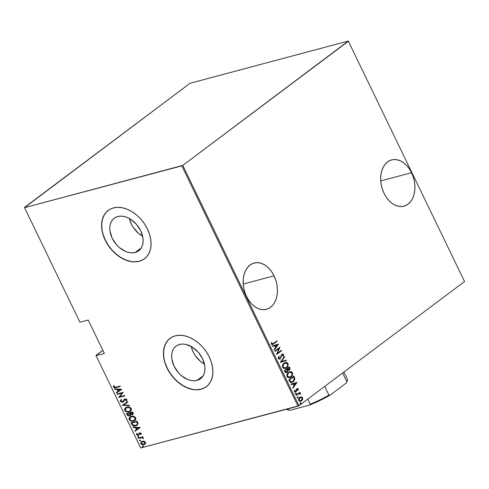 <?xml version="1.0" encoding="UTF-8"?>
<svg xmlns="http://www.w3.org/2000/svg" width="489" height="489" viewBox="0 0 489 489"><rect width="100%" height="100%" fill="white"/><g stroke="black" fill="none" stroke-linecap="round" stroke-linejoin="round"><path stroke-width="0.73" d="M411.555 172.727A23.937 16.547 -104.9 0 1 403.951 206.169A23.937 16.547 -104.9 0 1 384.054 193.351L386.31 197.275L389.012 200.655L392.05 203.357L395.308 205.276L398.663 206.34L401.982 206.511L405.143 205.777L408.022 204.176L410.509 201.755L412.508 198.62L413.938 194.885L414.751 190.692L414.916 186.205L414.421 181.596L413.284 177.049L411.555 172.727L409.299 168.797L406.597 165.423L403.559 162.721L400.302 160.795L396.946 159.732L393.627 159.561L390.466 160.294L387.588 161.896L385.1 164.316L383.101 167.452L381.671 171.193L380.858 175.38L380.693 179.866L381.188 184.475L382.325 189.029L384.054 193.351A23.937 16.547 -104.9 0 1 391.658 159.903A23.937 16.547 -104.9 0 1 411.555 172.727L380.748 180.906L411.555 172.727M274.048 275.845A23.937 16.547 -104.9 0 1 266.438 309.292A23.937 16.547 -104.9 0 1 246.548 296.475L248.803 300.399L251.505 303.779L254.543 306.481L257.801 308.4L261.15 309.464L264.476 309.635L267.636 308.901L270.515 307.3L273.003 304.879L275.001 301.744L276.432 298.009L277.245 293.816L277.41 289.329L276.908 284.72L275.778 280.173L274.048 275.845L271.792 271.921L269.091 268.54L266.053 265.845L262.795 263.919L259.439 262.856L256.12 262.685L252.96 263.418L250.081 265.02L247.593 267.44L245.594 270.576L244.158 274.311L243.345 278.504L243.186 282.99L243.681 287.599L244.818 292.153L246.548 296.475A23.937 16.547 -104.9 0 1 254.152 263.027A23.937 16.547 -104.9 0 1 274.048 275.845L243.241 284.03L274.048 275.845M197.006 380.424L203.143 375.821L197.006 380.424L194.06 380.815L190.899 380.503L187.635 379.488L181.309 375.57L178.491 372.807L174.084 366.212L171.835 359.042L171.651 355.582L172.097 352.386L173.173 349.574L174.83 347.257L177.006 345.527L179.61 344.445A20.367 14.175 53.1 0 1 201.211 356.236A20.367 14.175 53.1 0 1 200.527 378.731A20.367 14.175 53.1 0 1 197.006 380.424A20.367 14.175 53.1 0 1 175.404 368.633A20.367 14.175 53.1 0 1 176.089 346.139A20.367 14.175 53.1 0 1 179.61 344.445L182.556 344.054L185.716 344.366L192.214 347.043L198.118 352.062L202.532 358.657L204.775 365.827L204.964 369.287L204.512 372.484L203.442 375.295L201.786 377.606L199.61 379.342L197.006 380.424M135.153 252.483L141.29 247.88L135.153 252.483L132.213 252.874L129.047 252.562L125.789 251.554L119.463 247.63L116.645 244.867L112.232 238.271L109.988 231.101L109.799 227.642L110.251 224.445L111.327 221.633L112.983 219.323L115.153 217.587L117.763 216.505A20.367 14.175 53.1 0 1 139.365 228.296A20.367 14.175 53.1 0 1 138.68 250.79A20.367 14.175 53.1 0 1 135.153 252.483A20.367 14.175 53.1 0 1 113.558 240.692A20.367 14.175 53.1 0 1 114.237 218.198A20.367 14.175 53.1 0 1 117.763 216.505L120.704 216.114L123.87 216.431L127.128 217.44L130.367 219.103L136.272 224.121L140.685 230.716L142.929 237.886L143.118 241.346L142.666 244.543L141.59 247.355L139.94 249.671L137.764 251.401L135.153 252.483M108.246 210.362L108.24 210.368A30.232 21.039 -126.9 0 0 107.329 243.736A30.232 21.039 -126.9 0 0 139.365 261.193L139.224 261.303A30.232 21.039 53.1 0 1 107.164 243.803A30.232 21.039 53.1 0 1 108.173 210.417A30.232 21.039 53.1 0 1 113.405 207.904L109.536 209.512L106.309 212.079L103.851 215.515L102.256 219.689L101.59 224.433L101.871 229.567L103.087 234.891L105.202 240.209L108.124 245.313L111.749 250.001L115.93 254.097L120.514 257.446L125.318 259.922L130.16 261.419L134.854 261.884L139.224 261.303L143.094 259.696L146.321 257.122L148.778 253.687L150.367 249.518L151.04 244.775L150.759 239.641L149.536 234.31L147.427 228.999L144.506 223.895L140.881 219.206L136.7 215.105L132.116 211.755L127.311 209.286L122.47 207.788L117.776 207.324L113.405 207.904A30.232 21.039 53.1 0 1 145.465 225.398A30.232 21.039 53.1 0 1 144.451 258.791A30.232 21.039 53.1 0 1 139.224 261.303L139.365 261.193A30.232 21.039 -126.9 0 0 144.548 258.718M170.117 338.284A30.232 21.039 -126.9 0 0 169.182 371.677A30.232 21.039 -126.9 0 0 201.217 389.134L201.071 389.244A30.232 21.039 53.1 0 1 169.011 371.744A30.232 21.039 53.1 0 1 170.025 338.357A30.232 21.039 53.1 0 1 175.258 335.845L171.382 337.447L168.161 340.02L165.704 343.455L164.108 347.63L163.436 352.373L163.717 357.508L164.94 362.832L167.049 368.15L169.976 373.254L173.595 377.942L177.782 382.037L182.36 385.387L187.165 387.856L192.006 389.354L196.7 389.825L201.071 389.244L204.94 387.636L208.167 385.063L210.625 381.628L212.22 377.459L212.886 372.716L212.605 367.581L211.389 362.251L209.274 356.933L206.352 351.835L202.727 347.147L198.546 343.046L193.962 339.696L189.157 337.227L184.316 335.729L179.622 335.265L175.258 335.845A30.232 21.039 53.1 0 1 207.312 353.339A30.232 21.039 53.1 0 1 206.303 386.732A30.232 21.039 53.1 0 1 201.071 389.244L201.217 389.134A30.232 21.039 -126.9 0 0 206.395 386.658M102.831 350.295L95.978 355.43L140.71 447.955L96.07 355.619L104.34 353.419L88.209 320.044L79.939 322.239L24.542 207.654L181.835 165.875L298.003 406.182L140.71 447.955L298.962 405.717L182.794 165.41L348.382 41.229L464.55 281.536L298.962 405.717L464.55 281.536L348.29 41.045L190.038 83.283L24.45 207.464L79.939 322.239L88.209 320.044L104.34 353.419L96.07 355.619L102.831 350.295M300.497 396.952L301.334 396.836L299.219 397.893L298.583 400.069L299.384 401.273L301.212 401.145L302.52 399.709L302.679 397.918L301.505 396.854L300.979 396.927L302.587 397.698L301.334 396.836L299.788 397.343C298.773 397.991 298.431 399.067 298.755 400.57L300.649 401.377L301.524 400.937L302.612 399.476L302.587 397.698L302.233 397.789L302.263 399.568L302.612 399.476L301.524 400.937L300.478 401.414M296.163 395.026L296.352 395.43L299.195 393.523L300.118 394.061L300.601 393.627L299.512 393.058L300.057 392.655L299.867 392.251L296.163 395.026L296.352 395.43L299.207 393.523L298.559 393.718L300.625 393.993L300.558 393.504L299.512 393.058L300.057 392.655L299.867 392.251L296.163 395.026M295.796 391.493L294.549 391.414L294.953 390.326L294.476 390.308L294.451 391.671L296.01 391.878L295.656 391.97L296.505 391.286L296.151 391.383L296.371 390.369L296.151 391.383L296.505 391.286L296.792 389.22L296.511 389.586L297.874 389.232L297.789 390.161L298.241 390.204L298.272 388.786L297.263 388.547L296.438 389.323L295.692 391.561L294.989 391.457L294.953 390.326L294.476 390.308L294.519 391.799L295.234 392.166L296.151 391.762L297.312 389.03L297.874 389.232L297.789 390.161L298.241 390.204L298.333 388.902L297.893 390.295L298.333 388.902L296.933 388.737L296.096 391.114L295.368 391.634M289.519 381.286L290.307 382.319L291.316 382.551L293.767 381.237L294.873 378.877L293.889 376.053L288.828 379.855L289.519 381.286L291.823 382.465L293.131 381.793L294.867 378.59L293.889 376.053L288.828 379.855L289.519 381.286M284.384 370.668L285.46 372.484L287.129 372.282L287.978 370.399L289.158 370.21L290.02 369.171L289.451 366.866L284.384 370.668L284.983 371.903L286.45 372.624L287.129 372.282L287.978 370.399L289.305 370.106L289.873 367.74L289.451 366.866L284.384 370.668M280.331 362.282L286.413 360.576L286.199 360.142L281.334 361.597L284.641 356.921L284.433 356.487L280.331 362.282L286.413 360.576L286.199 360.142L281.334 361.597L284.641 356.921L284.433 356.487L280.331 362.282M275.069 351.395L279.054 348.412L276.566 354.494L281.633 350.692L281.438 350.295L277.446 353.29L279.94 347.202L274.879 350.998L275.069 351.395L279.054 348.412L276.566 354.494L281.633 350.692L281.438 350.295L277.446 353.29L279.94 347.202L274.879 350.998L275.069 351.395M273.534 343.437L272.22 344.03L271.927 342.52L271.419 342.569L271.432 344.225L272.581 344.568L277.098 341.31L276.902 340.906L272.562 344.03L271.915 343.767L271.927 342.52L271.419 342.569L271.377 344.128L272.434 344.617L277.098 341.31L276.902 340.906L273.534 343.437M278.449 344.103L272.416 345.906L272.624 346.34L274.561 345.766L275.496 347.71L274.182 349.568L274.396 350.002L278.449 344.103L272.416 345.906L272.624 346.34L274.561 345.766L275.496 347.71L274.182 349.568L274.396 350.002L278.449 344.103M280.13 358.351L278.486 358.186L278.651 356.897L278.486 358.186L278.84 358.095L279.195 356.457L278.632 356.45L279.195 356.457L278.748 356.255L278.406 358.639L279.323 359.103L280.319 358.755L282.147 354.659L283.1 354.837L282.874 356.188L283.363 356.334L283.553 355.931L283.565 354.36L282.336 354.048L281.285 355.112L280.368 358.119L279.482 358.559L278.968 358.29L279.195 356.457L278.748 356.255L278.314 358.474L279.708 359.06L280.319 358.755L282.074 354.611L283.1 354.837L282.874 356.188L283.363 356.334L283.644 354.494L282.495 353.993L281.933 354.281L280.552 357.814L279.586 358.559M284.146 363.095L282.752 364.831L282.446 366.787L283.553 368.4L285.105 368.541L287.618 366.658L288.204 364.146L287.08 362.538L285.527 362.422L284.146 363.095C282.758 363.963 282.263 365.424 282.666 367.477L285.234 368.51L286.487 367.869C287.893 367.001 288.394 365.527 287.972 363.449L285.442 362.447L284.146 363.095M288.583 372.282L287.196 374.012L286.884 375.974L287.501 377.227L289.042 377.789L290.49 377.343L291.719 376.304L292.55 374.715L292.642 373.327L291.517 371.726L289.965 371.609L288.583 372.282C287.196 373.144 286.707 374.605 287.104 376.664L289.671 377.691L290.924 377.056C292.336 376.188 292.832 374.708 292.416 372.63L289.879 371.628L288.583 372.282M296.933 382.343L290.9 384.146L291.114 384.58L293.045 384.006L293.987 385.949L292.666 387.801L292.88 388.242L296.982 382.441L290.9 384.146L291.114 384.58L293.045 384.006L293.987 385.949L292.666 387.801L292.88 388.242L296.933 382.343M295.796 393.266L295.527 393.865L295.876 394.171L296.456 393.572L295.796 393.266L295.564 393.981L296.181 394.061L296.413 393.345L295.796 393.266L296.413 393.345M297.581 396.958L297.318 397.563L297.66 397.869L298.235 397.154L297.581 396.958L297.355 397.673L297.966 397.759L298.198 397.037L297.581 396.958L298.198 397.037M300.478 402.948L300.209 403.553L300.558 403.859L301.126 403.144L300.478 402.948L300.246 403.663L300.863 403.749L301.09 403.028L300.478 402.948L301.09 403.028M144.133 441.164L141.608 441.396L140.704 443.046L141.15 443.969L142.409 444.703L144.817 444.379L145.667 442.722L144.133 441.164L141.413 441.53L140.863 443.523C141.847 444.709 142.904 445.1 144.047 444.703L145.416 443.804L145.52 442.288L144.133 441.164M138.283 438.01L138.479 438.407L141.914 437.686L143.546 438.431L142.317 437.392L142.977 437.215L142.788 436.818L138.283 438.01L138.479 438.407L141.578 437.679L143.534 438.535L142.317 437.392L142.977 437.215L142.788 436.818L138.283 438.01M141.266 433.492L140.484 432.899L139.481 432.967L138.008 434.923L137.152 434.544L137.244 433.639L136.694 433.474L136.455 434.287L137.061 435.143L138.13 435.332L138.968 434.941L139.677 433.395L140.532 433.419L140.545 434.391L141.064 434.568L141.266 433.492L139.658 432.912L138.13 434.898L137.109 434.464L137.244 433.639L136.694 433.474L136.559 434.623L138.35 435.289L139.872 433.309L140.71 433.627L140.545 434.391L141.064 434.568L141.266 433.492M131.645 424.269L133.045 425.723L135.276 425.937L137.268 425.137L138.032 423.474L137.109 421.2L130.948 422.832L131.645 424.269L131.932 424.049L131.297 422.74L131.932 424.049L131.645 424.269C132.874 425.931 134.255 426.451 135.783 425.833L137.201 425.185L138.045 423.657L137.109 421.2L130.948 422.832L131.645 424.269M126.51 413.651L127.611 415.528L128.949 415.962L130.355 415.454L130.691 414.55L132.751 414.507L133.308 413.578L132.666 412.013L126.51 413.651L127.103 414.886L129.561 415.882L130.691 414.55L132.874 414.421L133.087 412.887L132.666 412.013L126.51 413.651M122.452 405.265L129.628 405.723L129.414 405.289L123.668 404.996L127.855 402.068L127.647 401.628L122.452 405.265L129.628 405.723L129.414 405.289L123.668 404.996L127.855 402.068L127.647 401.628L122.452 405.265M117.195 394.378L122.036 393.095L118.693 397.478L124.848 395.839L124.652 395.442L119.799 396.732L123.161 392.343L116.999 393.981L117.195 394.378L117.348 393.889L117.195 394.378L122.036 393.095L118.693 397.478L124.848 395.839L124.652 395.442L119.799 396.732L123.161 392.343L116.999 393.981L117.195 394.378M116.021 387.141L114.328 387.16L114.237 385.864L113.644 385.748L113.527 387.154L114.829 387.808L120.312 386.457L120.117 386.053L116.021 387.141L114.12 386.915L114.237 385.864L113.644 385.748L113.472 387.05C114.365 387.893 115.257 388.058 116.15 387.557L120.312 386.457L120.117 386.053L116.021 387.141M121.663 389.25L114.542 388.889L114.75 389.323L117.03 389.44L117.971 391.383L116.309 392.545L116.516 392.979L121.712 389.348L114.542 388.889L114.75 389.323L117.03 389.44L117.971 391.383L116.309 392.545L116.516 392.979L121.663 389.25M123.46 401.854L122.708 402.264L125.428 399.152L126.523 399.599L125.141 399.366L126.523 399.599L125.862 400.894L126.156 400.674L126.645 400.913L125.862 400.894L126.425 401.163L126.889 399.696L124.921 398.975L124.108 399.476L123.521 401.084L123.631 400.454L122.525 401.866L121.046 401.243L121.584 399.959L121.083 399.654L120.41 401.402L122.14 402.343L123.631 401.677L125.141 399.366L126.193 399.733L125.862 400.894L126.425 401.163L126.987 400.167L126.706 399.421L125.752 398.926L124.469 399.165L123.142 401.426L122.317 401.903L121.046 401.243L121.584 399.959L121.083 399.654L120.349 400.564L120.367 401.304L121.376 399.44M126.81 407.148L125.428 407.82L124.585 409.134L124.689 410.24L125.435 411.255L126.914 411.964L128.631 412.044L130.129 411.549L131.217 410.454L131.425 409.311L130.801 408.046L129.353 407.184L127.886 406.989L125.52 407.747L124.762 410.405C126.138 411.989 127.605 412.496 129.157 411.934L130.459 411.335L131.217 408.645C129.829 407.08 128.356 406.585 126.81 407.148M131.248 416.335L129.866 417.007L129.023 418.321L129.133 419.428L129.872 420.442L131.358 421.151L133.069 421.225L134.573 420.729L135.661 419.641L135.869 418.498L135.239 417.233L134.096 416.475L132.33 416.176L129.964 416.934L129.2 419.586C130.581 421.17 132.048 421.683 133.595 421.115L134.897 420.522L135.661 417.832C134.267 416.267 132.8 415.766 131.248 416.335M140.147 427.49L133.026 427.129L133.234 427.563L135.52 427.679L136.455 429.623L134.793 430.785L135.001 431.219L140.196 427.588L133.026 427.129L133.234 427.563L135.52 427.679L136.455 429.623L134.793 430.785L135.001 431.219L140.147 427.49M137.996 436.396L137.739 437.032L138.662 437.025L138.167 436.371L137.678 436.934L138.381 437.197L138.705 436.659L137.996 436.396L137.678 436.934M139.781 440.094L139.53 440.723L140.447 440.717L139.958 440.069L139.463 440.626L140.166 440.889L140.49 440.357L139.781 440.094L139.463 440.626M142.678 446.084L142.421 446.714L143.344 446.708L142.849 446.06L142.36 446.616L143.063 446.879L143.381 446.347L142.678 446.084L142.36 446.616M348.29 41.045L190.038 83.283L24.542 207.654L182.794 165.41L348.29 41.045M168.302 339.91L165.844 343.351L164.249 347.52L163.583 352.263L163.864 357.398M165.08 362.722L167.195 368.04L170.117 373.144L173.742 377.832L177.923 381.933L182.507 385.277L187.311 387.753L192.153 389.25M196.847 389.715L201.217 389.134L205.087 387.526M106.455 211.969L103.998 215.411L102.403 219.579L101.73 224.323L102.012 229.457M103.234 234.787L105.349 240.099L108.271 245.203L111.895 249.891L116.076 253.993L120.655 257.342L125.459 259.812L130.306 261.309M135.001 261.774L139.365 261.193L143.234 259.586M129.347 218.504A20.367 14.175 -126.9 0 0 142.617 236.199L138.509 233.345L133.252 227.422L131.284 223.986L129.347 218.504M191.199 346.444A20.367 14.175 -126.9 0 0 204.463 364.14L200.362 361.285L195.099 355.362L193.131 351.927L191.199 346.444M113.858 385.668L113.876 387.031L115.123 387.588L120.251 386.328L116.443 387.343C115.551 387.844 114.652 387.673 113.766 386.836L113.931 385.528M121.706 389.336L116.516 392.979L116.602 392.343L116.81 392.765L121.706 389.336M118.265 391.163L117.971 391.383L118.265 391.163L117.323 389.22L114.75 389.323L114.946 388.908L117.323 389.22L118.265 391.163M118.051 389.256L120.789 389.397L118.503 391.011L117.763 389.476L118.051 389.256L120.789 389.397L118.051 389.256M124.787 395.717L118.693 397.478L122.323 392.875L117.482 394.165L122.323 392.875L118.98 397.257L124.787 395.717M123.051 401.542L122.525 401.866M124.487 399.88L125.141 399.366M125.428 399.152L124.781 399.537M120.41 401.402L122.996 402.05L120.41 401.402M121.034 399.751L120.587 400.601L120.911 401.506L122.128 402.105L123.265 401.958M123.338 401.322L122.965 401.597M127.855 402.056L123.668 404.996L127.855 402.056M129.512 405.485L122.501 405.363L122.751 405.057L129.512 405.485M130.6 411.218L129.444 411.714C127.892 412.276 126.431 411.769 125.05 410.185L125.679 407.637M125.716 407.606L124.848 409.531L126.009 411.249L128.369 411.872L130.844 411.041M124.872 408.92L124.848 409.531M125.893 408.181L127.091 407.392M130.117 410.949L130.887 408.621L129.976 411.066L128.962 411.53C127.69 411.989 126.498 411.549 125.386 410.216L126.003 408.009L127.293 407.331L128.839 407.251L130.288 407.887L130.991 408.883L130.899 410.094L130.037 410.998M127.293 407.331L127.006 407.545C128.277 407.092 129.469 407.526 130.594 408.835L130.887 408.621C129.762 407.306 128.564 406.879 127.293 407.331L126.156 407.905M133.008 414.311L132.25 414.715L130.979 414.33L133.045 414.287M130.349 415.461L129.561 415.882L129.848 415.662L127.397 414.666L127.103 414.886L127.397 414.666L126.859 413.553L128.234 415.516L129.548 415.723L130.649 415.234M128.234 415.516L128.57 415.65M129.658 415.265L130.374 414.183L130.086 414.397L130.374 414.183L130.043 413.321L129.75 413.541L129.915 413.058L129.622 413.272L130.086 414.397L129.365 415.479L127.617 414.47L127.623 413.663L129.915 413.058L130.392 414.391L129.817 415.21M132.336 414.104L132.782 412.912L132.495 413.126L132.519 412.361L132.048 414.317L130.386 413.376L130.545 412.887L132.519 412.361L132.929 413.339L132.647 413.969M132.531 414.036L131.125 414.244L130.257 413.107L132.519 412.361L130.545 412.887L132.226 412.582L132.641 413.767L132.048 414.317M129.885 415.179L128.393 415.381L127.336 413.883L129.915 413.058L127.623 413.663L129.622 413.272L130.105 414.611L129.365 415.479M135.043 420.406L133.888 420.901C132.336 421.463 130.869 420.956 129.493 419.373L130.117 416.824M130.16 416.787L129.292 418.712L130.447 420.436L132.812 421.06L135.288 420.228M129.31 418.107L129.292 418.712M130.331 417.368L131.529 416.573M134.561 420.137L135.325 417.802L134.42 420.247L133.405 420.717C132.128 421.176 130.936 420.736 129.823 419.403L130.447 417.19L131.737 416.512L133.277 416.439L134.542 416.934L135.386 417.936L135.337 419.275L134.475 420.185M131.737 416.512L131.443 416.732C132.715 416.28 133.913 416.707 135.037 418.022L135.325 417.802C134.2 416.494 133.002 416.066 131.737 416.512L130.594 417.093M137.342 425.075L136.076 425.613C134.542 426.231 133.167 425.711 131.932 424.049L132.77 425.173L133.919 425.687L135.569 425.723L137.391 425.039M136.957 421.549L137.641 423.566L136.816 424.825L137.641 423.358L136.957 421.549L132.061 422.851L136.957 421.549M131.773 423.064L136.669 421.769L137.116 421.879L136.828 422.093L137.348 423.578L137.641 423.358L136.682 424.935L135.594 425.43L132.837 424.898L131.773 423.064L132.061 422.851L136.669 421.769L137.323 423.395L137.128 424.464L135.918 425.332L134.261 425.546L132.837 424.898L131.773 423.064M140.19 427.575L135.001 431.219L135.086 430.577L135.294 431.005L140.19 427.575M136.749 429.403L136.455 429.623L136.749 429.403L135.808 427.459L133.234 427.563L133.43 427.148L135.808 427.459L136.749 429.403M136.535 427.496L139.273 427.637L136.993 429.25L136.248 427.716L136.535 427.496L139.273 427.637L136.535 427.496M141.217 434.305L140.545 434.391L140.997 433.413L139.811 433.315L140.82 433.205L140.832 434.171L141.217 434.305M139.518 433.535L139.872 433.309M138.35 435.289L138.968 434.941L138.35 435.289L136.559 434.623L136.981 433.26M139.255 434.727L137.348 434.929L136.841 433.486M138.528 434.642L138.13 434.898M138.503 434.666L139.328 433.04L138.717 434.532M139.658 432.912L139.041 433.254M138.381 437.197L138.674 436.977L137.965 436.714L138.283 436.182M138.008 436.353L138.118 436.891L138.754 436.952M142.916 437.093L142.317 437.392L142.916 437.093M143.546 438.266L142.941 438.431L143.198 437.955L141.865 437.466L138.479 438.407L138.638 437.918L142.03 437.459L143.546 438.266M140.166 440.889L140.459 440.675L139.75 440.412L140.074 439.874M139.793 440.045L139.903 440.583L140.539 440.644M145.092 444.171L144.334 444.489C143.198 444.886 142.134 444.489 141.15 443.309L141.565 441.426M141.596 441.396L140.997 442.826L141.828 444.098L143.552 444.593L145.111 444.159M140.997 442.374L140.997 442.826M142.024 441.683L143.393 441.212L144.885 441.732L145.367 442.93L144.42 443.994M144.658 443.878L145.257 442.215L142.788 441.292L142.501 441.512L143.766 441.518L144.866 442.252L144.518 444L143.852 444.305L141.413 443.376L141.816 441.836L142.788 441.292L141.975 441.726L145.257 442.215L145.001 443.395L143.558 444.367L141.932 443.988L141.29 442.661L141.963 441.732M143.063 446.879L143.35 446.665L142.647 446.402L142.965 445.864M142.69 446.035L142.8 446.573L143.436 446.634M118.503 391.011L117.763 389.476L120.502 389.617L118.503 391.011M128.962 411.53L127.128 411.549L125.716 410.711L125.202 409.427L125.893 408.101L128.259 407.435L130.257 408.346L130.759 409.372L130.606 410.308L128.962 411.53M133.405 420.717L131.572 420.729L130.16 419.898L129.646 418.615L130.331 417.282L132.702 416.616L134.701 417.533L135.196 418.56L135.05 419.495L133.405 420.717M136.993 429.25L136.248 427.716L138.986 427.857L136.993 429.25M272.226 344.659L276.609 341.126L277.098 341.31L272.257 344.647M272.3 344.097L271.597 343.926L271.407 342.63L271.927 342.52L271.578 342.618L271.56 343.859L272.397 344.054M278.1 344.207L278.498 344.207L274.28 349.757L278.1 344.207M274.207 345.857L272.624 346.334L274.207 345.857M275.57 347.208L274.824 345.674L277.495 344.886L275.918 347.111L275.57 347.208L275.918 347.111L275.179 345.576L274.824 345.674L275.57 347.208M275.179 345.576L277.495 344.886L274.824 345.674L277.495 344.886L275.918 347.111L275.179 345.576M279.598 347.459L277.092 353.382L279.598 347.459M281.151 350.515L281.633 350.692L276.554 354.336L281.151 350.515M278.699 348.504L275.007 351.273L278.699 348.504M279.629 358.535L278.486 358.186L279.781 358.443M282.318 354.054L283.644 354.494L283.015 356.426L283.382 354.837L282.428 354.048M282.752 354.928L281.792 354.757L280.319 358.755L279.537 359.097M279.494 359.109L280.698 357.881L281.792 354.757M281.175 356.041L281.285 355.546M283.351 355.589L283.412 355.1M284.195 356.817L284.641 356.921L280.979 361.695L284.195 356.817M285.851 360.246L286.413 360.576L280.374 362.367L286.059 360.674L285.851 360.246M285.264 362.496L287.624 363.541C288.039 365.619 287.544 367.092 286.132 367.96L285.05 368.553M287.758 365.625L287.44 363.235L285.423 362.465M285.001 368.565L286.548 367.618L287.544 366.218M285.209 367.979L283.339 367.807L282.611 366.31L283.357 364.189L285.118 363.046M285.173 363.034L283.987 363.584C282.868 364.299 282.477 365.491 282.825 367.166L283.18 367.074C282.831 365.399 283.217 364.201 284.341 363.492L285.35 362.979L287.465 363.859C287.813 365.552 287.422 366.756 286.291 367.465L285.276 367.979L282.825 367.166L285.099 368.021M288.669 370.43L289.745 368.999L289.158 367.086L289.525 367.838L289.873 367.74L288.956 370.197L289.305 370.106L288.498 370.466M287.63 370.491L286.774 372.38L287.129 372.282L286.291 372.655L287.281 371.86L287.63 370.491M286.132 372.184L285.338 371.878L284.745 370.772L286.627 369.36L286.982 369.262L287.459 370.417L286.933 371.884L286.377 372.105M288.382 369.996L287.758 369.91L287.147 368.969L288.773 367.752L289.39 368.205L289.103 369.715L288.321 369.916L287.281 369.238L288.754 369.806M289.103 369.715L287.147 368.969L287.63 369.146L288.773 367.752L287.147 368.969L289.127 367.655L289.531 369.109L288.547 369.935M286.933 371.884L285.888 371.976L285.099 370.674L286.982 369.262L284.745 370.772L285.387 371.267L285.099 370.674L286.982 369.262L287.489 370.656L287.067 371.774L285.032 371.359L286.578 371.976M289.708 371.683L292.061 372.728C292.477 374.806 291.982 376.279 290.576 377.147L289.488 377.734M292.196 374.812L291.884 372.422L291.169 371.817L289.867 371.652M289.439 377.752L290.986 376.799L291.988 375.405M289.647 377.166L287.984 377.123L287.049 375.497L287.795 373.376L289.561 372.233M289.616 372.221L288.431 372.771C287.306 373.48 286.921 374.678 287.269 376.353L287.618 376.255C287.275 374.58 287.66 373.388 288.779 372.679L289.788 372.166L291.902 373.04C292.251 374.733 291.86 375.937 290.735 376.652L289.72 377.166L287.269 376.353L289.543 377.208M291.517 382.551L293.418 381.328L294.384 379.757L294.451 378.266L293.602 376.273L293.993 377.08L294.341 376.988L293.993 377.08L294.519 378.688L294.867 378.59L293.131 381.793L291.646 382.508M293.418 381.328L293.712 380.998M292.049 381.823L290.368 381.848L289.188 379.953L293.211 376.933L289.188 379.953L293.565 376.842L293.211 376.933L293.565 376.842L294.274 378.712L292.935 381.396L291.933 381.915L290.221 381.732L291.762 381.952M291.468 382.031L290.845 382.043M290.57 381.64L289.8 380.399L289.445 380.491L290.221 381.732L290.57 381.64L289.537 379.861L289.188 379.953L289.8 380.399L289.537 379.861L293.565 376.842L294.274 378.712L293.901 380.344L292.404 381.732L290.57 381.64M296.585 382.447L296.982 382.441L292.764 387.997L296.585 382.447M292.691 384.097L291.108 384.574L292.691 384.097M294.054 385.448L293.308 383.914L295.979 383.125L294.402 385.35L294.054 385.448L294.402 385.35L293.663 383.816L293.308 383.914L294.054 385.448M293.663 383.816L295.979 383.125L293.308 383.914L295.979 383.125L294.402 385.35L293.663 383.816M297.141 389.122L297.874 389.232M295.16 392.227L296.01 391.878M295.234 391.701L294.549 391.414L295.344 391.652M297.226 388.559L297.984 388.993L296.909 388.639M296.792 389.22L297.153 389.091M295.442 393.358L296.059 393.437L295.827 394.158L296.181 394.061L295.215 394.073M295.564 393.981L296.181 394.061M295.759 394.201L296.102 393.669L295.747 393.248M299.574 392.471L300.057 392.655L299.158 393.156L300.558 393.504L300.27 394.091L299.983 393.321L299.158 393.156L299.574 392.471M298.907 393.627L296.297 395.301L298.84 393.614M297.226 397.05L297.844 397.135L297.618 397.85L297.966 397.759L297 397.765M297.355 397.673L297.966 397.759M297.544 397.893L297.887 397.361L297.532 396.94M300.167 401.5L301.799 400.412L302.434 398.712L301.67 397.135L300.167 397.037M300.735 400.791L298.852 400.32L298.7 399.537L299.402 398.034L300.692 397.453M299.922 401.017L298.852 400.32L299.207 400.228L298.852 400.32L299.629 397.838L300.466 397.465M302.129 398.034L301.328 400.54L300.662 400.87L299.207 400.228L299.977 397.746L300.643 397.41L302.129 398.034L302.233 399.128L301.09 400.699L299.421 400.546L299.048 399.44L299.751 397.936L301.047 397.361L302.129 398.034M300.124 403.04L300.741 403.125L300.509 403.841L300.863 403.749L299.898 403.755M300.246 403.663L300.863 403.749M300.442 403.883L300.784 403.352L300.429 402.93M286.291 367.465L284.201 367.979L282.997 366.512L283.571 364.281L285.472 362.954L286.945 363.229L287.642 364.421L287.422 366.041L286.291 367.465M290.735 376.652L288.761 377.196L287.434 375.699L288.009 373.462L289.91 372.135L291.389 372.416L292.055 373.462L291.866 375.228L290.735 376.652M24.542 207.654L79.939 322.239L24.542 207.654M96.07 355.619L140.71 447.955L96.07 355.619M182.794 165.41L298.962 405.717L298.003 406.182L181.835 165.875L182.794 165.41M347.08 381.444L346.175 383.113A33.258 6.461 -25.8 0 0 347.013 381.658L347.367 380.693A34.01 6.608 154.2 0 1 346.848 381.701L342.624 372.973L346.848 381.701L346.175 383.113L330.258 395.051L328.944 395.13L324.72 386.396L328.944 395.13A34.01 6.608 154.2 0 1 310.295 404.159L309.409 405.149L290.063 410.283L288.534 409.941L288.003 408.841L288.534 409.941A34.01 6.608 154.2 0 1 287.336 409.709A34.01 6.608 154.2 0 1 286.475 409.244A34.01 6.608 -25.8 0 0 288.534 409.941L290.063 410.283L288.162 409.978M343.914 372.001L347.404 379.219A34.01 6.608 -25.8 0 1 346.848 381.701L346.175 383.113L330.258 395.051A33.258 6.461 -25.8 0 1 309.409 405.149L310.295 404.159L307.832 399.067L310.295 404.159A34.01 6.608 -25.8 0 0 328.944 395.13L330.258 395.051L325.264 397.808L309.409 405.149L290.063 410.283A33.258 6.461 -25.8 0 1 288.314 410.033L287.336 409.709M272.562 344.03L272.214 344.128M282.495 353.993L282.141 354.085M279.708 359.06L279.36 359.152M285.276 367.979L284.928 368.076M285.35 362.979L284.995 363.076M286.45 372.624L286.102 372.716M289.72 377.166L289.366 377.257M289.788 372.166L289.439 372.257M291.933 381.915L291.578 382.007M297.361 389.018L297.006 389.11M300.649 401.377L300.301 401.469M300.662 400.87L300.313 400.962M300.643 397.41L300.289 397.502"/></g></svg>
